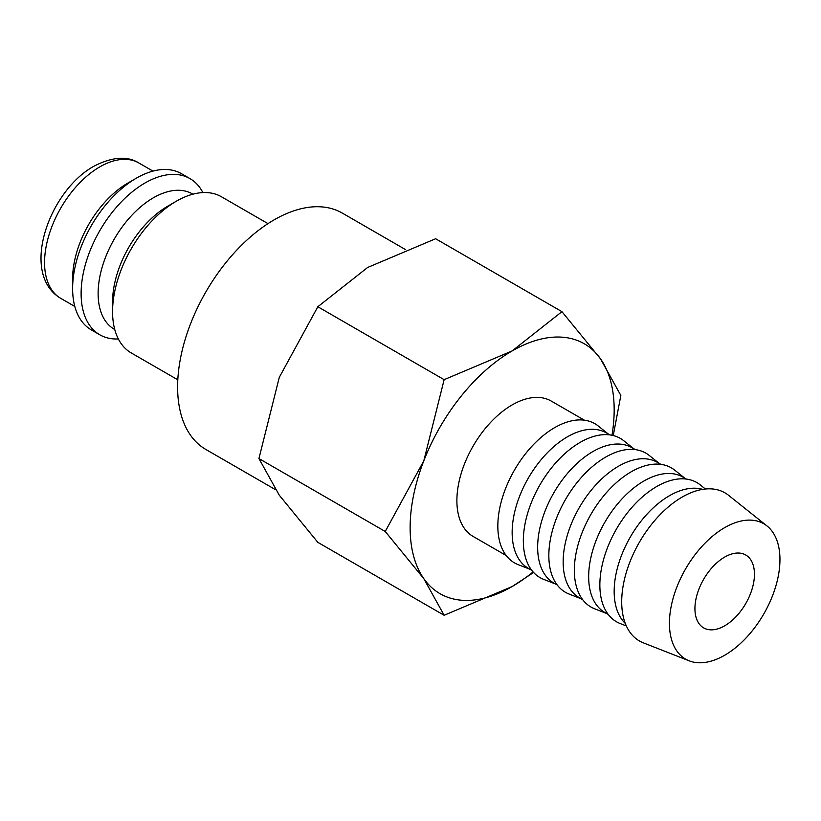 <?xml version="1.0" encoding="UTF-8"?>
<svg xmlns="http://www.w3.org/2000/svg" width="821" height="821" viewBox="0 0 821 821"><rect width="100%" height="100%" fill="white"/><g stroke="black" fill="none" stroke-linecap="round" stroke-linejoin="round"><path stroke-width="1.23" d="M267.974 223.63L221.424 196.753A90.177 52.062 120 0 0 176.33 201.227L167.833 206.133A78.149 45.124 120 0 0 112.569 301.841L112.569 311.662A90.177 52.062 120 0 0 131.247 352.938L177.808 379.815M192.914 194.177L192.453 193.92A78.149 45.124 120 0 0 132.232 214.856A78.149 45.124 120 0 0 98.12 293.497A78.149 45.124 120 0 0 114.304 329.272L114.766 329.539M202.859 192.576A90.177 52.062 120 0 0 189.969 178.598A90.177 52.062 120 0 0 120.482 202.756A90.177 52.062 120 0 0 81.115 293.497A90.177 52.062 120 0 0 99.793 334.783A90.177 52.062 120 0 0 118.357 338.95M189.969 178.598L181.462 173.683A90.177 52.062 120 0 0 136.378 178.157L127.871 183.062A78.149 45.124 120 0 0 72.617 278.771L72.617 288.592A90.177 52.062 120 0 0 91.295 329.868L99.793 334.783M275.487 489.665L205.876 449.477A136.46 78.785 -60 0 1 177.613 387.009A136.46 78.785 -60 0 1 237.177 249.676A136.46 78.785 -60 0 1 342.336 213.111L405.328 249.481M613.246 435.541L620.84 395.455L600.5 358.818L561.933 311.662L512.15 350.926L444.14 379.671L423.8 460.838L385.234 531.485L423.8 578.641L444.14 615.278L512.15 586.533A144.28 83.301 120 0 0 533.086 571.929M611.994 435.263A144.28 83.301 120 0 0 614.17 409.833A144.28 83.301 120 0 0 600.5 358.818A144.28 83.301 120 0 0 512.15 350.926A144.28 83.301 120 0 0 423.8 460.838A144.28 83.301 120 0 0 410.131 527.626A144.28 83.301 120 0 0 423.8 578.641A144.28 83.301 120 0 0 512.15 586.533L533.578 572.473M444.14 615.278L317.83 542.353L279.273 495.196L258.933 458.559L279.273 377.393L317.83 306.746L367.623 267.482L435.633 238.737L561.933 311.662M767.009 525.974L728.494 495.248A85.528 49.383 120 0 0 661.49 513.228A85.528 49.383 120 0 0 621.702 601.814A85.528 49.383 120 0 0 643.295 642.833L689.158 660.823A78.149 45.124 120 0 0 748.034 635.793A78.149 45.124 120 0 0 779.95 559.532A78.149 45.124 120 0 0 767.009 525.974A78.149 45.124 120 0 0 705.783 542.394A78.149 45.124 120 0 0 669.433 623.344A78.149 45.124 120 0 0 689.158 660.823M702.653 489.367A78.149 45.124 120 0 0 644.752 516.686A78.149 45.124 120 0 0 614.17 591.438A78.149 45.124 120 0 0 625.274 623.396M705.403 489.008L700.2 484.852A80.366 46.397 120 0 0 637.229 501.744A80.366 46.397 120 0 0 599.853 584.983A80.366 46.397 120 0 0 620.132 623.519L626.341 625.951M686.387 479.084L683 477.124A78.149 45.124 120 0 0 622.78 498.07A78.149 45.124 120 0 0 588.667 576.711A78.149 45.124 120 0 0 604.851 612.487L608.238 614.447M684.693 478.109L674.688 470.125A80.366 46.397 120 0 0 611.727 487.017A80.366 46.397 120 0 0 574.341 570.256A80.366 46.397 120 0 0 594.63 608.792L606.545 613.472M660.874 464.358L657.498 462.408A78.149 45.124 120 0 0 597.267 483.343A78.149 45.124 120 0 0 563.155 561.985A78.149 45.124 120 0 0 579.349 597.76L582.725 599.72M659.191 463.383L649.185 455.398A80.366 46.397 120 0 0 586.225 472.291A80.366 46.397 120 0 0 548.838 555.53A80.366 46.397 120 0 0 569.127 594.065L581.042 598.745M635.372 449.631L631.985 447.681A78.149 45.124 120 0 0 571.765 468.617A78.149 45.124 120 0 0 537.652 547.258A78.149 45.124 120 0 0 553.836 583.033L557.223 584.993M633.689 448.656L623.683 440.672A80.366 46.397 120 0 0 560.712 457.564A80.366 46.397 120 0 0 523.336 540.803A80.366 46.397 120 0 0 543.625 579.349L555.54 584.018M609.87 434.904L606.483 432.954A78.149 45.124 120 0 0 546.263 453.89A78.149 45.124 120 0 0 512.15 532.542A78.149 45.124 120 0 0 528.334 568.317L531.721 570.267M608.187 433.929L598.181 425.945A80.366 46.397 120 0 0 535.21 442.837A80.366 46.397 120 0 0 497.834 526.076A80.366 46.397 120 0 0 518.113 564.622L530.038 569.292M506.218 555.54L473.07 536.411A78.149 45.124 -60 0 1 456.887 500.636A78.149 45.124 -60 0 1 490.999 421.984A78.149 45.124 -60 0 1 551.219 401.048L584.367 420.178M754.448 574.259A42.076 24.291 -60 0 1 736.078 616.602A42.076 24.291 -60 0 1 703.648 627.88A42.076 24.291 -60 0 1 694.935 608.618A42.076 24.291 -60 0 1 713.305 566.264A42.076 24.291 -60 0 1 745.735 554.996A42.076 24.291 -60 0 1 754.448 574.259M317.83 306.746L444.14 379.671M258.933 458.559L385.234 531.485M136.378 178.157A90.177 52.062 120 0 0 72.617 288.592M176.33 201.227A90.177 52.062 120 0 0 112.569 311.662M60.744 298.351C19.55 274.009 48.778 191.262 93.81 166.263C112.21 156.801 127.245 155.703 138.893 162.989A78.149 45.124 120 0 0 99.823 166.868A78.149 45.124 120 0 0 44.56 262.576A78.149 45.124 120 0 0 60.744 298.351L74.814 306.469M138.893 162.989L152.963 171.117"/></g></svg>
